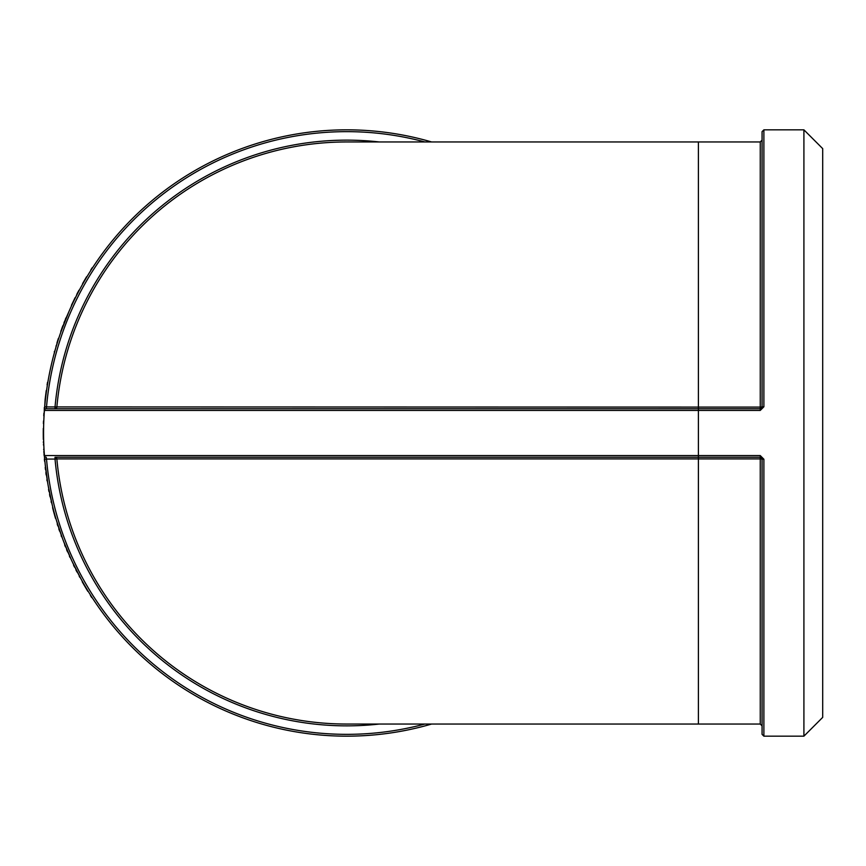 <?xml version="1.0" encoding="UTF-8"?>
<svg xmlns="http://www.w3.org/2000/svg" width="866" height="866" viewBox="0 0 866 866"><rect width="100%" height="100%" fill="white"/><g stroke="black" fill="none" stroke-linecap="round" stroke-linejoin="round"><path stroke-width="1.3" d="M431.614 141.959A303.165 303.165 0 0 0 44.707 406.771L44.404 410.43L760.251 410.43L760.251 407.085L698.407 407.085L698.407 141.959L346.736 141.959A291.041 291.041 0 0 0 56.853 407.085A1.819 1.819 0 0 1 55.034 408.752L55.034 406.923L698.407 407.085L698.407 408.752L760.251 408.752L762.069 406.923A1.819 1.819 0 0 1 762.004 407.399M44.707 406.771L46.515 406.923L46.223 408.752A1.819 1.819 0 0 0 44.404 410.43A303.165 303.165 0 0 0 44.404 455.57A1.819 1.819 0 0 0 46.223 457.248L46.515 459.077L55.034 459.077L55.034 457.248A1.819 1.819 0 0 1 56.853 458.915L55.034 459.077A292.86 292.86 0 0 0 379.319 724.041M763.888 459.229L760.251 455.57L698.407 455.57L698.407 458.915L56.853 458.915A291.041 291.041 0 0 0 346.736 724.041A291.041 291.041 0 0 1 56.853 458.915A1.819 1.819 0 0 0 55.034 457.248L760.251 457.248L762.069 459.077L762.069 734.346L763.888 736.165L763.888 459.229L760.251 458.915L760.251 457.248A1.819 1.819 0 0 1 761.29 457.584M424.87 724.041A301.346 301.346 0 0 1 46.515 459.077L44.707 459.229A303.165 303.165 0 0 0 431.614 724.041M44.328 454.401L44.707 459.229M760.251 410.43L763.888 406.771L763.888 129.835L803.908 129.835L803.908 736.165L763.888 736.165M698.407 141.959L760.251 141.959L760.251 407.085L763.888 406.771M760.251 408.752L46.223 408.752M763.888 129.835L762.069 131.654L762.069 406.923M46.255 390.523L45.194 398.869L46.547 390.566M44.707 406.782L44.491 409.369M76.273 569.969L79.607 576.366M73.069 563.452L76.24 569.893M66.974 549.802L69.832 556.427M64.257 543.069L66.942 549.726M56.95 522.101L61.54 535.827M49.914 494.713L51.473 501.76M48.528 487.59L49.903 494.638M46.19 472.814L47.229 479.959M45.324 465.616L46.179 472.749M44.123 451.392L44.772 459.976M44.48 456.447L44.74 459.597M44.729 459.565L44.588 461.307L44.383 459.023M43.776 444.29A303.165 303.165 0 0 1 43.733 443.067M43.722 442.807A303.165 303.165 0 0 1 43.69 441.703L43.387 441.703A303.468 303.468 0 0 0 43.419 442.818M43.83 445.546L43.874 446.553M44.545 457.291L44.599 457.973M44.079 450.645L44.209 452.799M44.339 454.596L44.404 455.57L698.407 455.57L698.407 408.752M43.636 439.473A303.165 303.165 0 0 1 43.603 428.378L43.3 428.367A303.468 303.468 0 0 0 43.332 439.484L43.636 439.473M53.735 355.136L53.53 355.915M59.602 335.716L59.386 336.344M58.888 337.837L58.682 338.465M58.293 339.667L56.138 346.616M55.933 347.309L54.006 354.14M67.375 315.246L64.744 321.687M64.246 322.953L63.932 323.765M63.359 325.248L63.023 326.136M62.937 326.363L62.514 327.521M62.439 327.727L62.071 328.712M61.897 329.177L61.692 329.762M61.172 331.202L68.955 311.565L63.922 322.953M78.828 291.106L77.529 293.574M76.955 294.7L76.533 295.533M75.927 296.713L75.136 298.305M74.714 299.149L74.422 299.744M74.227 300.156L73.394 301.866M73.231 302.212L72.084 304.626M78.254 292.188L77.572 293.487M74.563 299.452L72.787 303.143M86.817 276.936L82.844 283.756M803.908 736.165L822.7 717.373L822.7 148.627L803.908 129.835M86.557 276.784L82.584 283.604M90.789 269.954A303.468 303.468 0 0 1 92.197 267.767L92.446 267.93M78.914 290.283L75.407 297.763M74.422 299.051A303.468 303.468 0 0 1 75.136 297.623L71.445 305.287M78.189 291.658L76.771 294.386A303.468 303.468 0 0 1 77.182 293.585M74.822 298.24L74.411 299.095M72.203 303.674L71.921 304.28M65.903 317.984L65.372 319.305M64.517 321.438L64.257 322.076M62.882 325.67L61.951 328.138M61.746 328.712L61.529 329.318M61.118 330.444L61.053 331.526M60.772 331.418L64.43 322.477M58.401 338.368L53.346 356.64M55.987 346.054L56.539 345.274M58.271 338.747L56.972 342.839M54.461 351.336L54.277 351.975M57.957 340.728L56.712 344.711M55.9 347.407L54.374 352.787M45.151 399.248L44.642 407.485M44.339 407.464L44.22 413.147M44.058 415.799L43.755 415.777A303.468 303.468 0 0 1 43.917 413.125M47.1 384.926A303.468 303.468 0 0 1 47.533 382.285L47.836 382.339M43.809 420.973L43.506 420.963A303.468 303.468 0 0 0 43.408 423.55L43.711 423.561M43.82 451.413L44.751 459.803M43.473 444.301L43.506 445.124M43.69 449.162L43.733 449.865M44.09 455.375L44.025 454.444M45.14 463.862L47.771 483.304M46.071 474.211L46.179 474.947M45.227 467.478L45.476 469.534M45.866 472.641L45.985 473.55M46.883 479.71L47.056 480.792M46.547 475.423L47.11 479.223M47.175 479.667L47.349 480.738M45.508 467.25L45.801 469.718M46.039 471.591L46.147 472.468M48.215 485.858L52.252 505.051M49.763 495.482L49.578 494.562M49.903 496.11L50.055 496.835M48.561 489.452L48.951 491.487M51.105 501.533L51.354 502.605M50.466 497.279L51.3 501.035M51.397 501.468L51.646 502.529M48.821 489.214L49.297 491.65M49.665 493.501L49.849 494.367M52.88 507.563L52.588 507.638A303.468 303.468 0 0 0 55.521 518.366L55.814 518.279M56.442 520.412L62.698 538.998M59.115 529.786L58.812 528.899M59.321 530.393L59.559 531.107M57.21 523.941L57.838 525.922M61.15 535.643L61.518 536.671M60.014 531.497L61.28 535.123M61.432 535.534L61.811 536.563M57.448 523.67L58.195 526.041M58.78 527.827L59.061 528.671M63.619 541.423L71.228 559.501M66.963 550.581L66.606 549.715M67.223 551.177L67.516 551.859M64.647 544.887L65.415 546.814M69.432 556.275L69.875 557.271M67.992 552.216L69.529 555.745M69.702 556.145L70.157 557.152M64.853 544.606L65.784 546.911M66.498 548.654L66.834 549.477M72.311 561.861L81.22 579.332M76.619 571.322L76.966 571.982M73.588 565.238L74.498 567.1M75.905 569.904L76.316 570.716M79.196 576.236L79.715 577.2M77.464 572.307L79.25 575.706M79.466 576.096L79.986 577.059M73.783 564.935L74.877 567.176M75.71 568.865L76.111 569.655M82.487 581.595L82.216 581.746A303.468 303.468 0 0 0 87.845 591.337L88.105 591.175M90.649 595.267L90.389 595.429A303.468 303.468 0 0 0 91.785 597.616L92.045 597.443M346.736 724.041L698.407 724.041L698.407 458.915L760.251 458.915L760.251 724.041L762.069 725.86M760.251 457.248L760.251 455.57M379.319 141.959A292.86 292.86 0 0 0 55.034 406.923L46.515 406.923A301.346 301.346 0 0 1 424.87 141.959M760.251 141.959L762.069 140.14M698.407 724.041L760.251 724.041"/></g></svg>
